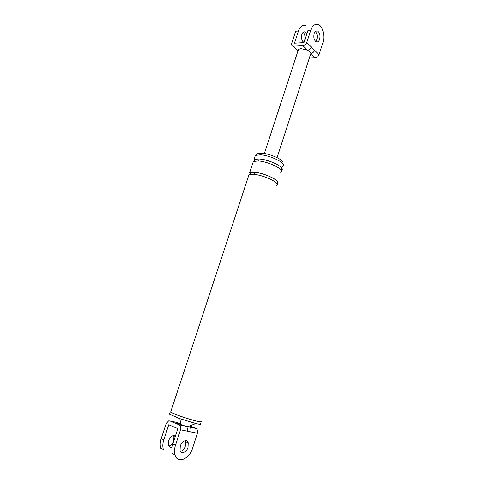 <?xml version="1.0" encoding="UTF-8"?>
<svg xmlns="http://www.w3.org/2000/svg" width="484" height="484" viewBox="0 0 484 484"><rect width="100%" height="100%" fill="white"/><g stroke="black" fill="none" stroke-linecap="round" stroke-linejoin="round"><path stroke-width="0.73" d="M319.029 54.71C318.26 56.543 317.008 57.596 315.278 57.862L310.849 53.488C312.591 53.21 313.85 52.151 314.624 50.3L319.029 54.71L322.919 42.616C325.333 36.143 322.374 25.186 317.988 24.424C314.757 23.776 312.361 25.67 310.807 30.099L307.999 30.304L303.976 42.61L294.46 43.179L298.471 31C300.026 26.632 302.427 24.763 305.688 25.392M298.471 31L295.742 31.206L291.731 43.342C291.301 44.903 291.725 45.859 292.989 46.216L302.966 45.702C304.72 45.405 305.991 44.316 306.783 42.441L310.807 30.099M296.147 48.848L297.545 50.663L292.947 46.21M293.455 46.24L298.047 50.693L298.44 49.441L300.903 48.63L307.528 50.209C309.276 49.925 310.54 48.848 311.321 46.99L314.624 50.3M302.966 45.702L307.528 50.209C309.5 51.268 310.607 52.363 310.849 53.488M303.069 32.398C304.926 34.201 305.477 36.796 304.714 40.196L303.486 42.247M309.318 58.116L315.278 57.862M315.701 41.473L316.881 39.434C317.643 36.088 317.141 33.481 315.368 31.599M304 42.544C301.792 41.031 301.078 38.327 301.865 34.424C302.579 32.41 303.686 31.563 305.186 31.877L306.929 33.571M319.67 39.258C318.938 41.346 317.819 42.199 316.3 41.824C314.08 40.317 313.372 37.564 314.164 33.571C314.884 31.533 315.979 30.674 317.468 31C319.736 32.47 320.469 35.229 319.67 39.258M197.393 433.234L180.526 429.762C181.101 427.39 180.623 425.738 179.086 424.813L195.917 428.401C197.442 429.308 197.938 430.923 197.393 433.234L192.59 448.184C189.341 459.177 176.999 464.513 174.912 454.416C174.264 451.366 174.47 448.263 175.529 445.099L172.855 443.895L177.846 428.618L168.765 424.74L163.798 439.829C162.745 442.939 162.545 445.994 163.199 449.013M187.229 431.141C187.792 428.794 187.308 427.16 185.777 426.241L178.427 423.73C176.436 422.871 175.861 422.441 176.702 422.435L170.005 420.989L179.086 424.813M172.237 453.181C171.59 450.144 171.796 447.047 172.855 443.895M169.684 413.59L170.241 411.902L174.791 414.098C185.088 418.376 205.137 423.966 201.193 421.364M276.479 185.656C281.507 183.545 264.312 175.178 253.918 174.385L248.97 174.797L170.677 412.029L175.105 414.171C185.106 418.321 204.581 423.754 200.751 421.225M258.843 161.003L259.007 158.897L254.027 159.466L255.37 155.4L260.356 154.795C270.78 155.334 287.792 163.919 282.674 166.387M256.581 154.965L256.974 153.767L261.638 153.18C269.346 153.488 283.219 159.545 283.031 162.57M180.526 429.762L175.529 445.099M170.005 420.989L168.601 420.917L166.163 423.633L161.202 438.661C160.156 441.759 159.956 444.808 160.609 447.815M188.209 442.842L188.022 447.361C186.564 452.274 181.113 454.694 180.06 450.41L180.272 445.958C181.76 441.027 187.151 438.71 188.209 442.842L185.535 441.668L185.36 446.175C184.337 449.025 182.716 450.767 180.502 451.397M189.837 425.866L195.917 428.401M175.408 436.072C172.794 434.874 170.513 436.417 168.553 440.712L168.347 445.099C169.104 447.022 170.344 447.7 172.068 447.143M173.429 435.588L173.907 436.562L173.744 441.003C172.703 443.846 171.07 445.552 168.831 446.121M177.731 422.58L176.702 422.435M190.902 431.897C191.458 429.562 190.974 427.935 189.444 427.021M169.473 414.231L179.854 418.678L195.832 423.542C199.771 424.48 201.308 424.522 200.449 423.675M280.726 172.449C285.814 170.09 268.741 161.577 258.335 160.954L253.356 161.505L249.647 172.746L254.602 172.31C264.996 173.078 282.172 181.47 277.132 183.624M259.007 158.897C269.425 159.496 286.474 168.033 281.373 170.428M306.783 42.441L311.321 46.99M163.798 439.829L161.202 438.661M254.396 174.428L254.602 172.31M297.926 51.11L297.545 50.663M315.937 31.109L317.468 31M303.643 31.986L305.186 31.877M298.489 49.398L264.373 153.507M277.09 157.645L310.419 54.71M172.346 453.575L175.014 454.809M160.718 448.202L163.308 449.4M180.713 423.633L178.802 423.222M177.985 422.998L176.388 422.671M179.854 418.678L180.895 424.68M195.832 423.542L187.635 426.719M250.125 174.434L250.996 172.74L254.699 172.395C264.772 172.855 281.174 181.439 277.151 183.091L276.673 183.406M248.746 175.474L248.486 176.255M254.566 161.087L255.243 159.357L259.079 158.958C267.501 159.696 283.14 165.238 281.5 169.884L281.041 170.156M253.162 162.086L252.799 163.187M173.907 436.562L175.081 437.076"/></g></svg>
